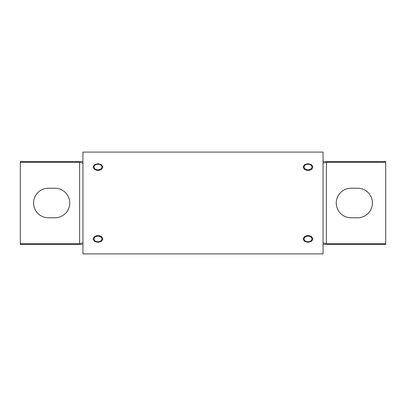 <?xml version="1.0" encoding="UTF-8"?>
<svg xmlns="http://www.w3.org/2000/svg" width="406" height="406" viewBox="0 0 406 406"><rect width="100%" height="100%" fill="white"/><g stroke="black" fill="none" stroke-linecap="round" stroke-linejoin="round"><path stroke-width="0.61" d="M82.941 242.889L79.601 243.681L20.3 243.681L20.3 161.573L82.941 161.573M79.601 243.681L79.601 162.319L82.941 163.11M20.3 162.319L79.601 162.319M54.962 217.783L48.365 217.783A14.783 14.783 0 0 1 33.581 203A14.783 14.783 0 0 1 48.365 188.217L54.962 188.217A14.783 14.783 0 0 1 69.746 203A14.783 14.783 0 0 1 54.962 217.783M20.3 243.681L20.3 244.427L82.941 244.427M323.059 163.11L326.399 162.319L385.7 162.319L385.7 244.427L323.059 244.427M326.399 162.319L326.399 243.681L323.059 242.889M385.7 243.681L326.399 243.681M351.038 188.217L357.635 188.217A14.783 14.783 0 0 1 372.419 203A14.783 14.783 0 0 1 357.635 217.783L351.038 217.783A14.783 14.783 0 0 1 336.254 203A14.783 14.783 0 0 1 351.038 188.217M385.7 162.319L385.7 161.573L323.059 161.573M308.027 170.662L304.536 169.556L303.094 167.003L304.541 164.623L308.027 163.684L311.514 164.623L312.96 167.003L311.514 169.556L308.027 170.662M97.973 170.662L94.486 169.556L93.04 167.003L94.486 164.623L97.973 163.684L101.459 164.623L102.906 167.003L101.464 169.556L97.973 170.662M308.027 242.316L304.536 241.377L303.094 238.997L304.541 236.444L308.027 235.338L311.514 236.444L312.96 238.997L311.514 241.377L308.027 242.316M97.973 242.316L94.486 241.377L93.04 238.997L94.486 236.444L97.973 235.338L101.459 236.444L102.906 238.997L101.464 241.377L97.973 242.316M82.941 203L82.941 152.093L323.059 152.093L323.059 253.907L82.941 253.907L82.941 203M310.712 240.981A3.882 2.746 180 0 0 310.834 237.099A3.882 2.746 180 0 0 305.342 237.013A3.882 2.746 180 0 0 304.424 240.017A3.882 2.746 180 0 0 308.027 241.743A3.882 2.746 180 0 0 310.712 240.981M100.658 240.981A3.882 2.746 180 0 0 100.779 237.099A3.882 2.746 180 0 0 95.288 237.013A3.882 2.746 180 0 0 95.166 240.895A3.882 2.746 180 0 0 100.658 240.981M100.658 168.987A3.882 2.746 0 0 0 101.576 165.983A3.882 2.746 0 0 0 97.973 164.257A3.882 2.746 0 0 0 95.288 165.019A3.882 2.746 0 0 0 95.166 168.901A3.882 2.746 0 0 0 100.658 168.987M310.712 168.987A3.882 2.746 0 0 0 311.63 165.983A3.882 2.746 0 0 0 308.027 164.257A3.882 2.746 0 0 0 305.342 165.019A3.882 2.746 0 0 0 305.221 168.901A3.882 2.746 0 0 0 310.712 168.987"/></g></svg>
